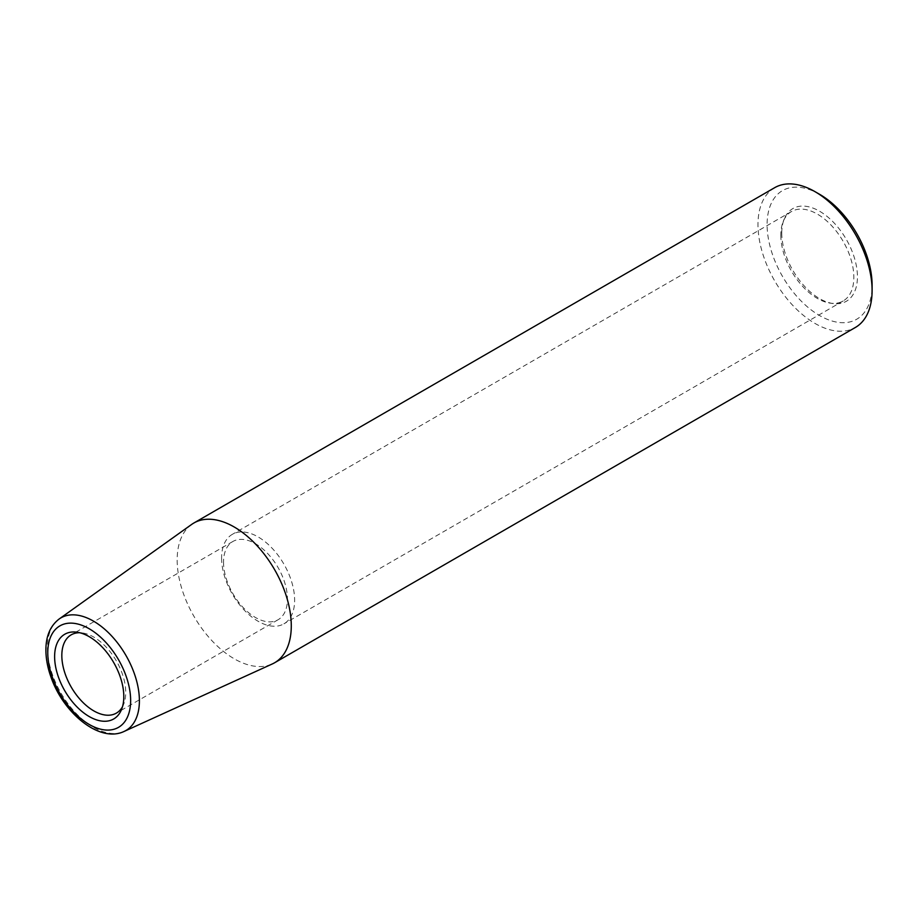 <?xml version="1.0" encoding="UTF-8"?>
<svg xmlns="http://www.w3.org/2000/svg" width="918" height="918" viewBox="0 0 918 918"><rect width="100%" height="100%" fill="white"/><g stroke="black" fill="none" stroke-linecap="round" stroke-linejoin="round"><path stroke-width="0.69" stroke-dasharray="4.59 3.44" d="M780.805 235.157A51.649 29.824 -120 0 0 830.354 303.158A51.649 29.824 -120 0 0 843.149 300.978A51.649 29.824 -120 0 0 853.843 277.328A51.649 29.824 -120 0 0 831.295 225.358A51.649 29.824 -120 0 0 791.5 211.519A51.649 29.824 -120 0 0 783.203 221.502A51.649 29.824 -120 0 0 780.805 235.157M781.769 233.08A53.508 30.891 -120 0 0 833.108 303.537A53.508 30.891 -120 0 0 857.435 276.777A53.508 30.891 -120 0 0 826.464 215.925A53.508 30.891 -120 0 0 784.259 218.932A53.508 30.891 -120 0 0 781.769 233.08M819.602 194.306A74.243 42.859 -120 0 0 767.104 224.623A74.243 42.859 -120 0 0 819.602 315.551A74.243 42.859 -120 0 0 872.1 285.234M774.689 187.674A80.692 46.589 -120 0 0 757.981 224.623A80.692 46.589 -120 0 0 793.198 305.832A80.692 46.589 -120 0 0 855.392 327.451M191.69 524.408A80.692 46.589 -120 0 0 177.163 559.946A80.692 46.589 -120 0 0 210.922 639.594A80.692 46.589 -120 0 0 272.267 663.966M122.473 706.78A45.189 26.094 -120 0 0 123.632 704.381A45.189 26.094 -120 0 0 125.732 692.424A45.189 26.094 -120 0 0 82.379 632.927A45.189 26.094 -120 0 0 79.728 632.731M223.533 562.172A45.189 26.094 -120 0 0 243.259 607.647A45.189 26.094 -120 0 0 278.074 619.753A45.189 26.094 -120 0 0 287.437 599.064A45.189 26.094 -120 0 0 267.712 553.588A45.189 26.094 -120 0 0 232.885 541.482A45.189 26.094 -120 0 0 223.533 562.172M221.594 558.018A51.649 29.824 -120 0 0 244.142 609.988A51.649 29.824 -120 0 0 283.937 623.827A51.649 29.824 -120 0 0 294.632 600.177A51.649 29.824 -120 0 0 272.095 548.207A51.649 29.824 -120 0 0 232.3 534.368A51.649 29.824 -120 0 0 221.594 558.018M59.154 619.007A65.029 37.546 -120 0 0 47.438 647.638A65.029 37.546 -120 0 0 74.645 711.817A65.029 37.546 -120 0 0 124.079 731.451M830.354 303.158L833.108 303.537M783.203 221.502L784.259 218.932M82.379 632.927L76.871 632.181M123.632 704.381L121.532 709.522M232.885 541.482L71.179 634.843M278.074 619.753L116.379 713.114M791.5 211.519L232.3 534.368M843.149 300.978L283.937 623.827"/><path stroke-width="1.38" d="M124.079 731.451L272.267 663.966A80.692 46.589 -120 0 0 274.574 662.785L855.392 327.451A80.692 46.589 -120 0 0 872.1 290.513L872.1 285.234A74.243 42.859 -120 0 0 819.602 194.306L815.035 191.678A80.692 46.589 -120 0 0 774.689 187.674L193.87 523.008A80.692 46.589 -120 0 0 191.69 524.408L59.154 619.007C50.467 625.697 46.061 635.784 45.9 649.255C45.82 658.103 47.506 667.363 50.949 677.014C63.342 713.194 99.66 743.201 124.079 731.451A65.029 37.546 -120 0 0 139.398 700.732A65.029 37.546 -120 0 0 93.418 621.096A65.029 37.546 -120 0 0 59.154 619.007M872.1 290.513A80.692 46.589 -120 0 0 815.035 191.678M274.574 662.785A80.692 46.589 -120 0 0 291.281 625.835A80.692 46.589 -120 0 0 256.065 544.626A80.692 46.589 -120 0 0 193.87 523.008M123.804 696.578A48.918 28.24 -120 0 0 76.871 632.181A48.918 28.24 -120 0 0 54.621 656.645A48.918 28.24 -120 0 0 82.941 712.265A48.918 28.24 -120 0 0 121.532 709.522A48.918 28.24 -120 0 0 123.804 696.578M79.728 632.731A45.189 26.094 -120 0 0 71.179 634.843A45.189 26.094 -120 0 0 61.827 655.532A45.189 26.094 -120 0 0 81.553 701.008A45.189 26.094 -120 0 0 116.379 713.114A45.189 26.094 -120 0 0 122.473 706.78M130.643 700.537A58.591 33.828 -120 0 0 89.218 628.773A58.591 33.828 -120 0 0 47.782 652.698A58.591 33.828 -120 0 0 89.218 724.451A58.591 33.828 -120 0 0 130.643 700.537"/></g></svg>
